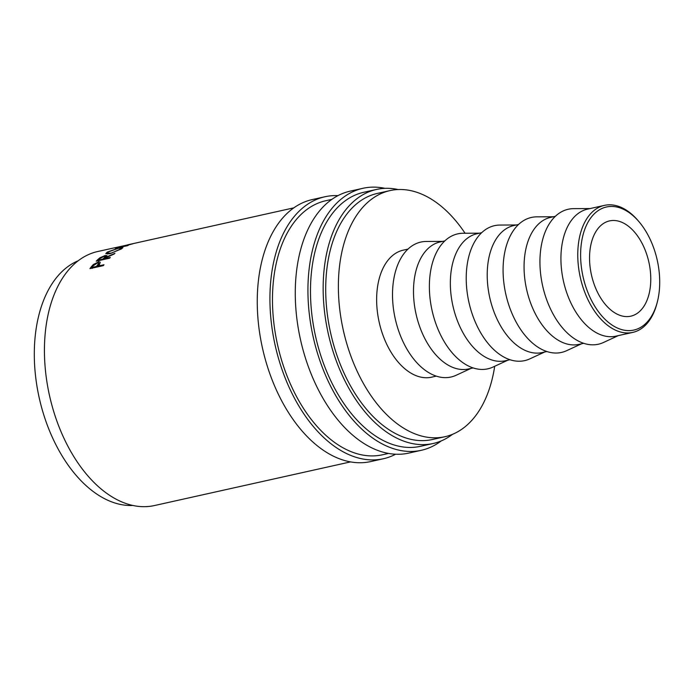 <?xml version="1.0" encoding="UTF-8"?>
<svg xmlns="http://www.w3.org/2000/svg" width="694" height="694" viewBox="0 0 694 694"><rect width="100%" height="100%" fill="white"/><g stroke="black" fill="none" stroke-linecap="round" stroke-linejoin="round"><path stroke-width="1.04" d="M659.3 290.673A63.041 38.005 77.4 0 0 639.226 221.993A63.041 38.005 77.4 0 0 581.025 246.396A63.041 38.005 77.4 0 0 610.286 323.812A63.041 38.005 77.4 0 0 657.166 302.601A63.041 38.005 77.4 0 0 659.3 290.673M657.166 302.601L656.784 304.05A65.071 39.228 -102.6 0 1 632.72 332.409A65.071 39.228 -102.6 0 1 578.18 246.032A65.071 39.228 -102.6 0 1 604.439 205.372A65.071 39.228 -102.6 0 1 638.254 220.839L639.226 221.993M395.563 454.258A134.22 80.92 -102.6 0 1 383.27 458.769A134.22 80.92 -102.6 0 1 270.79 280.628A134.22 80.92 -102.6 0 1 324.939 196.758A134.22 80.92 -102.6 0 1 337.987 195.63M383.27 458.769L370.605 461.597A134.22 80.92 -102.6 0 1 258.116 283.447A134.22 80.92 -102.6 0 1 312.274 199.577L324.939 196.758M441.254 440.898A134.22 80.92 -102.6 0 1 421.284 450.311A134.22 80.92 -102.6 0 1 308.795 272.169A134.22 80.92 -102.6 0 1 362.953 188.291A134.22 80.92 -102.6 0 1 385.031 188.343M421.284 450.311L408.61 453.13A134.22 80.92 -102.6 0 1 296.13 274.989A134.22 80.92 -102.6 0 1 350.279 191.119L362.953 188.291M632.72 332.409L615.873 336.156A65.071 39.228 -102.6 0 1 561.342 249.779A65.071 39.228 -102.6 0 1 587.592 209.12L604.439 205.372M618.371 335.601L603.494 342.48A69.14 41.683 -102.6 0 1 558.262 322.398A69.14 41.683 -102.6 0 1 540.383 252.46A69.14 41.683 -102.6 0 1 573.695 208.642L590.091 208.564M583.697 343.322L579.022 344.363A65.071 39.228 -102.6 0 1 524.482 257.986A65.071 39.228 -102.6 0 1 550.741 217.326L555.417 216.285M581.52 343.808L566.634 350.687A69.14 41.683 -102.6 0 1 521.411 330.604A69.14 41.683 -102.6 0 1 503.532 260.666A69.14 41.683 -102.6 0 1 536.844 216.849L553.239 216.771M546.846 351.528L542.161 352.569A65.071 39.228 -102.6 0 1 487.63 266.192A65.071 39.228 -102.6 0 1 513.881 225.524L518.565 224.483M544.66 352.014L529.774 358.893A69.14 41.683 -102.6 0 1 484.551 338.811A69.14 41.683 -102.6 0 1 466.672 268.864A69.14 41.683 -102.6 0 1 499.984 225.056L516.379 224.969M509.986 359.726L505.31 360.767A65.071 39.228 -102.6 0 1 450.77 274.399A65.071 39.228 -102.6 0 1 477.03 233.731L481.705 232.69M507.808 360.212L492.922 367.091A69.14 41.683 -102.6 0 1 447.691 347.017A69.14 41.683 -102.6 0 1 429.82 277.071A69.14 41.683 -102.6 0 1 463.124 233.262L479.528 233.175M473.135 367.933L468.45 368.974A65.071 39.228 -102.6 0 1 413.91 282.605A65.071 39.228 -102.6 0 1 440.17 241.937L444.854 240.896M470.948 368.419L456.062 375.298A69.14 41.683 -102.6 0 1 410.839 355.215A69.14 41.683 -102.6 0 1 392.96 285.277A69.14 41.683 -102.6 0 1 426.272 241.469L442.668 241.382M436.274 376.139L431.599 377.18A65.071 39.228 -102.6 0 1 377.059 290.803A65.071 39.228 -102.6 0 1 403.318 250.144L407.994 249.103M494.692 366.276A126.082 76.01 -102.6 0 1 444.854 436.734A126.082 76.01 -102.6 0 1 339.184 269.385A126.082 76.01 -102.6 0 1 390.054 190.59A126.082 76.01 -102.6 0 1 465.075 233.253M444.854 436.734L432.18 439.554A126.082 76.01 -102.6 0 1 326.518 272.204A126.082 76.01 -102.6 0 1 377.389 193.418L390.054 190.59M132.728 505.484A126.082 76.01 -102.6 0 1 35.116 337.076A126.082 76.01 -102.6 0 1 78.24 260.744M650.46 285.676A48.806 29.426 -102.6 0 1 630.768 316.178A48.806 29.426 -102.6 0 1 589.865 251.393A48.806 29.426 -102.6 0 1 609.558 220.892A48.806 29.426 -102.6 0 1 650.46 285.676M452.601 434.271A130.151 78.465 -102.6 0 1 433.065 443.518A130.151 78.465 -102.6 0 1 323.994 270.773A130.151 78.465 -102.6 0 1 376.504 189.445A130.151 78.465 -102.6 0 1 398.122 189.531M433.065 443.518L420.399 446.337A130.151 78.465 -102.6 0 1 311.32 273.592A130.151 78.465 -102.6 0 1 363.838 192.264L376.504 189.445M388.432 453.46L382.385 454.804A130.151 78.465 -102.6 0 1 273.315 282.059A130.151 78.465 -102.6 0 1 325.824 200.722L331.871 199.378M89.934 268.613A130.151 78.465 -102.6 0 1 91.365 266.722L93.291 264.57L98.166 262.115C99.927 261.742 100.552 262.08 100.023 263.13L98.331 265.446A130.151 78.465 -102.6 0 0 97.802 266.132L103.996 264.752A130.151 78.465 -102.6 0 0 103.345 265.629L89.934 268.613M100.17 262.28L100.023 263.13M96.206 261.178A130.151 78.465 -102.6 0 1 97.828 259.565L99.901 257.786L105.028 255.574L106.954 255.626L105.662 257.379L114.961 253.301A130.151 78.465 -102.6 0 0 114.007 254.091L104.742 258.255A130.151 78.465 -102.6 0 0 104.152 258.836L110.337 257.457A130.151 78.465 -102.6 0 0 109.609 258.194L96.206 261.178M107.197 252.122L119.229 247.879L122.916 247.602L121.372 248.938L109.652 253.726L105.783 253.683L107.197 252.122L107.44 252.807M119.594 247.307L132.797 243.802A130.151 78.465 -102.6 0 1 132.996 243.741L127.037 244.991M119.55 247.151L128.286 245.364A130.151 78.465 -102.6 0 0 127.41 245.728L115.282 248.192A130.151 78.465 -102.6 0 1 115.412 248.14L130.481 244.305L97.776 251.497A130.151 78.465 -102.6 0 0 45.266 332.825A130.151 78.465 -102.6 0 0 154.337 505.57L350.427 461.918M110.58 253.501L119.967 249.267L121.303 248.07L118.37 248.287L108.62 251.792L107.405 253.119L110.433 253.137M99.901 257.786L100.162 258.368M105.028 255.574L105.271 256.155M104.152 258.836L104.395 259.356M104.3 257.691L105.419 256.277L104.256 256.216L99.841 258.654A130.151 78.465 -102.6 0 0 98.305 260.137L102.773 259.148L104.3 257.691L104.612 258.385M102.773 259.148L103.024 259.66M98.305 260.137L98.548 260.658M93.291 264.57L93.664 265.282M98.166 262.115L98.583 262.931M99.103 263.824L99.632 263.729M97.802 266.132L98.175 266.782M97.759 264.77L98.687 263.043L97.472 262.905L93.317 265.698A130.151 78.465 -102.6 0 0 91.964 267.433L96.431 266.444L97.759 264.77L98.21 265.602M96.431 266.444L96.796 267.086M91.964 267.433L92.328 268.084M97.828 259.565L98.661 261.334M91.365 266.722L92.293 268.387M293.866 207.844L128.381 244.678M121.554 248.825L121.303 248.07M107.761 254.047L107.405 253.119M105.419 256.277L105.835 257.222M98.687 263.043L99.589 264.752"/></g></svg>
